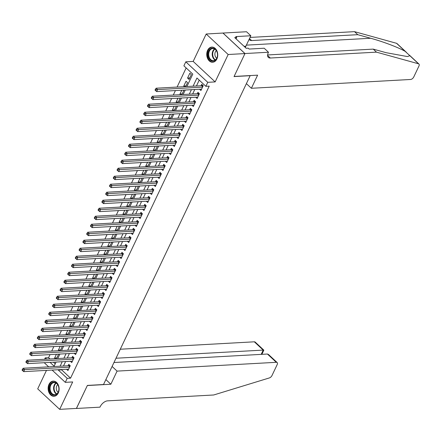 <?xml version="1.0" encoding="UTF-8"?>
<svg xmlns="http://www.w3.org/2000/svg" width="441" height="441" viewBox="0 0 441 441"><rect width="100%" height="100%" fill="white"/><g stroke="black" fill="none" stroke-linecap="round" stroke-linejoin="round"><path stroke-width="0.66" d="M207.606 50.34A7.596 5.49 -93.2 0 0 207.524 58.317A7.596 5.49 -93.2 0 0 212.661 62.247A7.596 5.49 -93.2 0 0 216.873 58.984A7.596 5.49 -93.2 0 0 216.961 51.002A7.596 5.49 -93.2 0 0 211.823 47.077A7.596 5.49 -93.2 0 0 207.606 50.34M48.995 384.376A7.596 5.49 -93.2 0 0 48.907 392.352A7.596 5.49 -93.2 0 0 54.05 396.283A7.596 5.49 -93.2 0 0 58.262 393.019A7.596 5.49 -93.2 0 0 58.344 385.043A7.596 5.49 -93.2 0 0 53.207 381.112A7.596 5.49 -93.2 0 0 48.995 384.376M186.918 86.513L192.8 74.132L183.891 65.825L185.793 61.823L207.761 82.318L205.864 86.32L196.956 78.013L193.081 86.177M244.981 53.537L234.094 76.458L257.61 75.157L251.381 88.283L410.61 79.474A2.922 1.615 133 0 0 413.763 76.966L418.95 66.045A2.922 1.615 133 0 0 418.928 64.017A2.922 1.615 133 0 0 418.526 63.796L376.482 52.148L270.327 58.019A6.819 3.765 -47 0 1 268.337 57.402A6.819 3.765 -47 0 1 268.288 52.677L268.497 52.236L244.981 53.537L223.008 33.042L206.195 34.012L193.18 61.415L185.793 61.823M48.312 366.51L48.141 366.868M46.476 370.374L37.706 388.852L59.673 409.347L72.688 381.945L65.296 382.353L52.121 370.065M44.552 359.277L45.225 357.855L46.625 359.161M50.042 354.597L48.582 357.673L45.225 357.855M186.157 67.942L177.078 87.059M175.413 90.565L173.28 95.058M171.615 98.569L169.482 103.062M167.817 106.568L165.684 111.06M164.019 114.566L161.886 119.064M160.221 122.57L158.082 127.063M156.417 130.569L154.284 135.067M152.619 138.573L150.486 143.066M148.821 146.572L146.688 151.065M145.023 154.576L142.89 159.069M141.225 162.575L139.091 167.067M137.421 170.573L135.288 175.071M133.623 178.577L131.49 183.07M129.825 186.576L127.692 191.069M126.027 194.58L123.893 199.073M122.229 202.579L120.095 207.072M118.431 210.578L116.292 215.076M114.627 218.582L112.494 223.074M110.829 226.58L108.695 231.073M107.031 234.584L104.897 239.077M103.233 242.583L101.099 247.076M99.434 250.582L97.301 255.08M95.631 258.586L93.498 263.079M91.833 266.585L89.699 271.083M88.035 274.589L85.901 279.081M84.237 282.587L82.103 287.08M80.438 290.591L78.305 295.084M76.64 298.59L74.501 303.083M72.837 306.589L70.703 311.087M69.039 314.593L66.905 319.086M65.24 322.592L63.107 327.084M61.442 330.596L59.309 335.088M57.644 338.594L55.511 343.087M53.841 346.593L51.707 351.091M222.992 33.086L244.959 53.576L228.168 54.508L206.195 34.012M244.959 53.576L234.039 76.58L250.163 75.687L103.519 384.524L87.395 385.417L76.469 408.416L59.673 409.347M199.547 89.231L200.931 90.521L203.207 85.719L201.724 84.336L201.057 85.736M195.749 97.235L197.127 98.519L199.409 93.718L197.926 92.334L197.259 93.735M191.951 105.234L193.329 106.518L195.611 101.722L194.123 100.333L193.461 101.733M188.153 113.232L189.531 114.522L191.813 109.721L190.325 108.337L189.663 109.737M184.355 121.236L185.733 122.521L188.009 117.719L186.526 116.336L185.859 117.736M180.551 129.235L181.935 130.525L184.211 125.724L182.728 124.34L182.061 125.74M176.753 137.239L178.136 138.524L180.413 133.722L178.93 132.339L178.263 133.739M172.955 145.238L174.333 146.522L176.615 141.726L175.132 140.337L174.465 141.737M169.157 153.236L170.535 154.526L172.817 149.725L171.329 148.341L170.667 149.742M165.358 161.241L166.737 162.525L169.013 157.724L167.53 156.34L166.869 157.74M161.555 169.239L162.938 170.529L165.215 165.728L163.732 164.344L163.065 165.744M157.757 177.243L159.14 178.528L161.417 173.726L159.934 172.343L159.267 173.743M153.959 185.242L155.337 186.532L157.619 181.731L156.136 180.341L155.469 181.742M150.16 193.241L151.539 194.531L153.821 189.729L152.332 188.346L151.671 189.746M146.362 201.245L147.741 202.529L150.023 197.728L148.534 196.344L147.873 197.744M142.564 209.243L143.942 210.533L146.219 205.732L144.736 204.348L144.069 205.749M138.761 217.248L140.144 218.532L142.421 213.731L140.938 212.347L140.271 213.747M134.963 225.246L136.346 226.536L138.623 221.735L137.14 220.351L136.473 221.751M131.164 233.25L132.543 234.535L134.825 229.733L133.342 228.35L132.675 229.75M127.366 241.249L128.744 242.533L131.027 237.738L129.538 236.348L128.877 237.749M123.568 249.248L124.946 250.538L127.223 245.736L125.74 244.353L125.079 245.753M119.765 257.252L121.148 258.536L123.425 253.735L121.942 252.351L121.275 253.751M115.966 265.25L117.35 266.54L119.627 261.739L118.144 260.355L117.477 261.756M112.168 273.255L113.546 274.539L115.829 269.738L114.346 268.354L113.679 269.754M108.37 281.253L109.748 282.538L112.031 277.742L110.542 276.353L109.881 277.753M104.572 289.252L105.95 290.542L108.232 285.74L106.744 284.357L106.083 285.757M100.774 297.256L102.152 298.54L104.429 293.739L102.946 292.355L102.279 293.756M96.97 305.255L98.354 306.545L100.631 301.743L99.148 300.36L98.481 301.76M93.172 313.259L94.556 314.543L96.833 309.742L95.35 308.358L94.683 309.758M89.374 321.257L90.752 322.547L93.034 317.746L91.552 316.357L90.885 317.757M85.576 329.256L86.954 330.546L89.236 325.745L87.748 324.361L87.086 325.761M81.778 337.26L83.156 338.545L85.438 333.743L83.95 332.36L83.288 333.76M77.98 345.259L79.358 346.549L81.635 341.747L80.152 340.364L79.485 341.764M74.176 353.263L75.56 354.547L77.837 349.746L76.354 348.362L75.687 349.763M70.378 361.262L71.756 362.552L74.038 357.75L72.556 356.367L71.889 357.767M56.801 357.965L54.596 358.086L56.426 354.244M60.599 349.967L58.399 350.088L60.224 346.24M64.397 341.962L62.198 342.084L64.022 338.241M68.195 333.964L65.996 334.085L67.82 330.243M71.993 325.96L69.794 326.081L71.618 322.239M75.791 317.961L73.592 318.082L75.422 314.24M79.595 309.962L77.396 310.084L79.22 306.236M83.393 301.958L81.194 302.079L83.018 298.237M87.191 293.96L84.992 294.081L86.816 290.239M90.989 285.955L88.79 286.077L90.614 282.234M94.787 277.957L92.588 278.078L94.413 274.236M98.591 269.958L96.386 270.079L98.216 266.232M102.389 261.954L100.19 262.075L102.014 258.233M106.187 253.955L103.988 254.077L105.812 250.229M109.985 245.951L107.786 246.072L109.611 242.23M113.784 237.953L111.584 238.074L113.409 234.232M117.582 229.948L115.382 230.075L117.212 226.227M121.385 221.95L119.186 222.071L121.01 218.229M125.183 213.951L122.984 214.072L124.809 210.225M128.981 205.947L126.782 206.068L128.607 202.226M132.78 197.948L130.58 198.07L132.405 194.227M136.578 189.944L134.378 190.065L136.203 186.223M140.381 181.946L138.176 182.067L140.006 178.225M144.179 173.947L141.98 174.068L143.805 170.22M147.978 165.943L145.778 166.064L147.603 162.222M151.776 157.944L149.576 158.065L151.401 154.223M155.574 149.94L153.374 150.061L155.199 146.219M159.372 141.941L157.172 142.063L159.003 138.22M163.176 133.943L160.976 134.064L162.801 130.216M166.974 125.939L164.774 126.06L166.599 122.218M170.772 117.94L168.572 118.061L170.397 114.213M174.57 109.936L172.37 110.057L174.195 106.215M178.368 101.937L176.168 102.058L177.993 98.216M182.172 93.933L179.967 94.06L181.797 90.212M185.97 85.934L183.77 86.056L186.047 81.254L187.53 82.638L185.661 86.585M48.582 357.673L49.982 358.974M53.438 362.199L55.224 363.864M56.492 358.616L58.361 354.669L57.821 354.167M55.241 358.687L54.596 358.086M60.29 350.617L62.159 346.67L61.619 346.163M59.039 350.683L58.399 350.088M64.088 342.613L65.963 338.671L65.417 338.164M62.837 342.685L62.198 342.084M67.886 334.614L69.761 330.667L69.22 330.166M66.635 334.68L65.996 334.085M71.685 326.61L73.559 322.669L73.019 322.162M70.433 326.682L69.794 326.081M75.483 318.611L77.357 314.665L76.817 314.163M74.237 318.678L73.592 318.082M79.286 310.613L81.155 306.666L80.615 306.159M78.035 310.679L77.396 310.084M83.084 302.609L84.959 298.667L84.413 298.16M81.833 302.68L81.194 302.079M86.883 294.61L88.757 290.663L88.211 290.156M85.631 294.676L84.992 294.081M90.681 286.606L92.555 282.664L92.015 282.157M89.429 286.678L88.79 286.077M94.479 278.607L96.353 274.66L95.813 274.159M93.233 278.673L92.588 278.078M98.282 270.603L100.151 266.662L99.611 266.155M97.031 270.675L96.386 270.079M102.08 262.604L103.949 258.663L103.409 258.156M100.829 262.676L100.19 262.075M105.879 254.606L107.753 250.659L107.207 250.152M104.627 254.672L103.988 254.077M109.677 246.602L111.551 242.66L111.011 242.153M108.425 246.673L107.786 246.072M113.475 238.603L115.349 234.656L114.809 234.154M112.223 238.669L111.584 238.074M117.273 230.599L119.147 226.657L118.607 226.15M116.027 230.671L115.382 230.075M121.077 222.6L122.945 218.653L122.405 218.152M119.825 222.672L119.186 222.071M124.875 214.602L126.749 210.655L126.203 210.148M123.623 214.668L122.984 214.072M128.673 206.597L130.547 202.656L130.001 202.149M127.421 206.669L126.782 206.068M132.471 198.599L134.345 194.652L133.805 194.15M131.22 198.665L130.58 198.07M136.269 190.595L138.143 186.653L137.603 186.146M135.023 190.666L134.378 190.065M140.073 182.596L141.941 178.649L141.401 178.147M138.821 182.662L138.176 182.067M143.871 174.597L145.739 170.65L145.199 170.143M142.619 174.664L141.98 174.068M147.669 166.593L149.543 162.652L148.997 162.145M146.418 166.665L145.778 166.064M151.467 158.595L153.341 154.648L152.801 154.141M150.216 158.661L149.576 158.065M155.265 150.59L157.139 146.649L156.599 146.142M154.014 150.662L153.374 150.061M159.063 142.592L160.937 138.645L160.397 138.143M157.817 142.658L157.172 142.063M162.867 134.588L164.736 130.646L164.195 130.139M161.615 134.659L160.976 134.064M166.665 126.589L168.539 122.648L167.993 122.14M165.414 126.661L164.774 126.06M170.463 118.59L172.337 114.643L171.792 114.136M169.212 118.657L168.572 118.061M174.261 110.586L176.135 106.645L175.595 106.138M173.01 110.658L172.37 110.057M178.059 102.588L179.934 98.641L179.393 98.139M176.813 102.654L176.168 102.058M181.863 94.583L183.732 90.642L183.191 90.135M180.612 94.655L179.967 94.06M184.41 86.656L183.77 86.056M189.051 79.441L191.333 74.639L189.845 73.256L187.568 78.057L189.051 79.441M61.806 369.525L61.646 369.856L70.554 378.169L209.221 86.133L205.864 86.32M199.222 80.124L196.438 85.989M194.773 89.495L192.64 93.988M190.975 97.494L188.842 101.992M187.177 105.498L185.044 109.991M183.379 113.497L181.24 117.995M179.575 121.501L177.442 125.994M175.777 129.5L173.644 133.992M171.979 137.498L169.846 141.996M168.181 145.502L166.048 149.995M164.383 153.501L162.249 157.999M160.579 161.505L158.446 165.998M156.781 169.504L154.648 173.997M152.983 177.508L150.85 182.001M149.185 185.507L147.051 189.999M145.387 193.505L143.253 198.003M141.589 201.509L139.45 206.002M137.785 209.508L135.652 214.001M133.987 217.512L131.853 222.005M130.189 225.511L128.055 230.004M126.391 233.51L124.257 238.008M122.592 241.514L120.459 246.006M118.789 249.512L116.656 254.01M114.991 257.516L112.857 262.009M111.193 265.515L109.059 270.008M107.395 273.514L105.261 278.012M103.596 281.518L101.463 286.011M99.798 289.517L97.659 294.015M95.995 297.521L93.861 302.013M92.197 305.519L90.063 310.012M88.398 313.523L86.265 318.016M84.6 321.522L82.467 326.015M80.802 329.521L78.669 334.019M76.999 337.525L74.865 342.018M73.2 345.524L71.067 350.016M69.402 353.528L67.269 358.02M65.604 361.526L63.471 366.019M66.58 369.266L67.958 370.55L70.24 365.749L68.752 364.365L68.09 365.765M193.18 61.415L215.153 81.91L228.168 54.508M215.153 81.91L207.761 82.318M70.554 378.169L67.197 378.35L65.296 382.353M50.076 362.386L54.133 366.168L56.084 362.05M57.749 358.544L59.882 354.051M61.547 350.545L63.686 346.053M65.351 342.547L67.484 338.049M69.149 334.543L71.282 330.05M72.947 326.544L75.08 322.046M76.745 318.54L78.878 314.047M80.543 310.541L82.676 306.048M84.341 302.537L86.48 298.044M88.145 294.538L90.278 290.046M91.943 286.54L94.076 282.042M95.741 278.536L97.874 274.043M99.539 270.537L101.673 266.044M103.337 262.533L105.476 258.04M107.141 254.534L109.274 250.041M110.939 246.536L113.072 242.037M114.737 238.531L116.871 234.039M118.535 230.533L120.669 226.035M122.333 222.529L124.467 218.036M126.132 214.53L128.27 210.037M129.935 206.531L132.068 202.033M133.733 198.527L135.867 194.034M137.531 190.529L139.665 186.03M141.329 182.524L143.463 178.032M145.128 174.526L147.266 170.033M148.931 166.522L151.065 162.029M152.729 158.523L154.863 154.03M156.527 150.524L158.661 146.026M160.326 142.52L162.459 138.027M164.124 134.522L166.257 130.029M167.922 126.517L170.061 122.025M171.725 118.519L173.859 114.026M175.524 110.52L177.657 106.022M179.322 102.516L181.455 98.023M183.12 94.517L185.253 90.019M48.664 366.84L44.238 362.706M58.444 369.712L58.289 370.043L67.197 378.35M191.416 89.683L189.283 94.176M187.618 97.681L185.479 102.174M183.814 105.686L181.681 110.178M180.016 113.684L177.883 118.177M176.218 121.683L174.085 126.181M172.42 129.687L170.287 134.18M168.622 137.686L166.483 142.178M164.818 145.69L162.685 150.183M161.02 153.689L158.887 158.181M157.222 161.687L155.089 166.185M153.424 169.691L151.291 174.184M149.626 177.69L147.492 182.188M145.828 185.694L143.689 190.187M142.024 193.693L139.891 198.185M138.226 201.691L136.093 206.19M134.428 209.695L132.294 214.188M130.63 217.694L128.496 222.192M126.832 225.698L124.698 230.191M123.028 233.697L120.895 238.19M119.23 241.701L117.097 246.194M115.432 249.7L113.298 254.192M111.634 257.698L109.5 262.197M107.836 265.702L105.702 270.195M104.037 273.701L101.899 278.194M100.234 281.705L98.1 286.198M96.436 289.704L94.302 294.197M92.638 297.703L90.504 302.201M88.839 305.707L86.706 310.199M85.041 313.705L82.908 318.204M81.238 321.71L79.104 326.202M77.44 329.708L75.306 334.201M73.641 337.707L71.508 342.205M69.843 345.711L67.71 350.204M66.045 353.71L63.912 358.208M62.247 361.714L60.108 366.206M61.646 369.856L58.289 370.043M189.768 77.936L187.568 78.057M69.75 366.78L68.625 365.738L23.141 368.252L24.63 369.635L69.573 367.149M23.026 369.867L24.63 369.635L23.676 371.636L22.05 370.115L22.645 370.666L23.026 369.867L22.43 369.315L22.05 370.115M68.625 369.15L23.676 371.636L22.645 370.666M68.625 365.738A0.976 0.54 133 0 0 68.906 365.666L69.75 365.297M23.141 368.252L22.43 369.315M58.918 389.205A6.571 4.752 86.8 0 1 53.951 395.213A6.571 4.752 86.8 0 1 49.414 388.13A6.571 4.752 86.8 0 1 54.381 382.121A6.571 4.752 86.8 0 1 58.918 389.205M50.098 388.152A6.086 4.399 -93.2 0 0 54.838 394.728A6.086 4.399 -93.2 0 0 58.901 389.149A6.086 4.399 -93.2 0 0 54.166 382.573A6.086 4.399 -93.2 0 0 50.098 388.152M57.71 384.651A4.333 3.131 -93.2 0 0 56.272 388.025A4.333 3.131 -93.2 0 0 58.135 392.27M53.747 381.134L53.83 381.129A7.547 5.457 -93.2 0 0 53.747 381.134A7.547 5.457 -93.2 0 0 48.708 388.052A7.547 5.457 -93.2 0 0 54.585 396.205A7.547 5.457 -93.2 0 0 54.673 396.2M217.534 55.169A6.571 4.752 86.8 0 1 212.562 61.178A6.571 4.752 86.8 0 1 208.025 54.094A6.571 4.752 86.8 0 1 212.997 48.086A6.571 4.752 86.8 0 1 217.534 55.169M208.714 54.116A6.086 4.399 -93.2 0 0 213.45 60.687A6.086 4.399 -93.2 0 0 217.518 55.108A6.086 4.399 -93.2 0 0 212.777 48.538A6.086 4.399 -93.2 0 0 208.714 54.116M216.327 50.61A4.333 3.131 -93.2 0 0 214.883 53.989A4.333 3.131 -93.2 0 0 216.746 58.234M212.364 47.093L212.446 47.093A7.547 5.457 -93.2 0 0 212.364 47.093A7.547 5.457 -93.2 0 0 207.32 54.011A7.547 5.457 -93.2 0 0 213.196 62.164A7.547 5.457 -93.2 0 0 213.284 62.159L213.196 62.164M112.097 366.46L117.08 371.113L276.309 362.309L267.433 354.029L113.971 362.513M76.414 408.421L87.335 385.533L110.851 384.238L117.08 371.113M267.433 354.029L268.525 354.514L277.163 362.574A2.922 1.615 133 0 1 277.185 364.597L271.998 375.517A2.922 1.615 133 0 1 269.363 377.931L213.692 394.987L107.538 400.858A6.819 3.765 133 0 0 100.173 406.718L99.969 407.159L76.453 408.46M105.862 379.585L110.851 384.238M116 358.235L263.216 350.093L254.341 341.814A2.922 1.615 -47 0 1 255.19 342.078L263.834 350.137L263.216 350.093L261.188 354.371M120.277 349.228L254.341 341.814M277.163 362.574A2.922 1.615 133 0 0 276.309 362.309M261.866 354.332L263.834 350.137M376.482 52.148L373.229 49.116L386.123 52.688L407.429 56.569L409.838 55.693L405.24 51.41C399.149 47.733 382.816 41.526 370.655 38.257L357.761 34.685L251.607 40.555A6.819 3.765 -47 0 1 249.617 39.938A6.819 3.765 -47 0 1 249.148 39.299M357.761 34.685L354.509 31.653L250.036 37.43M267.61 54.954L373.229 49.116M405.24 51.41L396.553 43.301L354.509 31.653M268.497 52.236L264.192 48.223L249.143 49.056L248.189 48.168L246.177 48.278L234.717 37.59L236.729 37.479L235.781 36.592L250.83 35.76L246.525 31.741L223.008 33.042M251.381 88.283L246.392 83.63M245.345 47.507A10.953 7.921 86.8 0 1 245.869 46.2L250.83 35.76M396.553 43.301A2.922 1.615 -47 0 1 396.955 43.521L406.359 52.292M236.073 38.858L236.729 37.479M73.548 358.781L72.429 357.734L26.94 360.247L28.428 361.637L73.371 359.15M26.824 361.868L28.428 361.637L27.474 363.632L25.848 362.116L26.443 362.667L26.824 361.868L26.228 361.311L25.848 362.116M72.423 361.151L27.474 363.632L26.443 362.667M72.429 357.734A0.976 0.54 133 0 0 72.704 357.662L73.553 357.293M26.94 360.247L26.228 361.311M77.346 350.782L76.227 349.735L30.743 352.249L32.226 353.632L77.175 351.146M30.622 353.864L32.226 353.632L31.278 355.633L29.646 354.112L30.242 354.669L30.622 353.864L30.027 353.313L29.646 354.112M76.221 353.147L31.278 355.633L30.242 354.669M76.227 349.735A0.976 0.54 133 0 0 76.502 349.663L77.351 349.294M30.743 352.249L30.027 353.313M81.144 342.778L80.025 341.731L34.541 344.25L36.024 345.634L80.973 343.148M34.42 345.865L36.024 345.634L35.076 347.635L33.45 346.113L34.04 346.665L34.42 345.865L33.825 345.314L33.45 346.113M80.019 345.149L35.076 347.635L34.04 346.665M80.025 341.731A0.976 0.54 133 0 0 80.301 341.659L81.15 341.29M34.541 344.25L33.825 345.314M84.948 334.78L83.823 333.732L38.339 336.246L39.822 337.63L84.771 335.143M38.218 337.867L39.822 337.63L38.874 339.631L37.248 338.109L37.838 338.666L38.218 337.867L37.628 337.31L37.248 338.109M83.823 337.145L38.874 339.631L37.838 338.666M83.823 333.732A0.976 0.54 133 0 0 84.104 333.661L84.948 333.291M38.339 336.246L37.628 337.31M88.746 326.775L87.621 325.728L42.138 328.247L43.62 329.631L88.569 327.145M42.022 329.862L43.62 329.631L42.672 331.632L41.046 330.111L41.641 330.662L42.022 329.862L41.426 329.311L41.046 330.111M87.621 329.146L42.672 331.632L41.641 330.662M87.621 325.728A0.976 0.54 133 0 0 87.902 325.656L88.746 325.293M42.138 328.247L41.426 329.311M92.544 318.777L91.419 317.729L45.936 320.243L47.424 321.632L92.367 319.146M45.82 321.864L47.424 321.632L46.47 323.628L44.844 322.106L45.44 322.663L45.82 321.864L45.225 321.307L44.844 322.106M91.419 321.147L46.47 323.628L45.44 322.663M91.419 317.729A0.976 0.54 133 0 0 91.7 317.658L92.544 317.288M45.936 320.243L45.225 321.307M96.342 310.773L95.223 309.731L49.739 312.245L51.222 313.628L96.166 311.142M49.618 313.86L51.222 313.628L50.274 315.629L48.642 314.108L49.238 314.665L49.618 313.86L49.023 313.308L48.642 314.108M95.217 313.143L50.274 315.629L49.238 314.665M95.223 309.731A0.976 0.54 133 0 0 95.499 309.659L96.347 309.29M49.739 312.245L49.023 313.308M100.14 302.774L99.021 301.727L53.537 304.246L55.02 305.63L99.969 303.143M53.416 305.861L55.02 305.63L54.072 307.631L52.44 306.109L53.036 306.66L53.416 305.861L52.821 305.31L52.44 306.109M99.016 305.144L54.072 307.631L53.036 306.66M99.021 301.727A0.976 0.54 133 0 0 99.297 301.655L100.146 301.286M53.537 304.246L52.821 305.31M103.944 294.775L102.819 293.728L57.336 296.242L58.818 297.625L103.767 295.139M57.214 297.862L58.818 297.625L57.87 299.626L56.244 298.105L56.834 298.662L57.214 297.862L56.624 297.306L56.244 298.105M102.819 297.14L57.87 299.626L56.834 298.662M102.819 293.728A0.976 0.54 133 0 0 103.095 293.656L103.944 293.287M57.336 296.242L56.624 297.306M107.742 286.771L106.617 285.724L61.134 288.243L62.616 289.627L107.565 287.141M61.012 289.858L62.616 289.627L61.668 291.628L60.042 290.106L60.638 290.658L61.012 289.858L60.423 289.307L60.042 290.106M106.617 289.142L61.668 291.628L60.638 290.658M106.617 285.724A0.976 0.54 133 0 0 106.898 285.652L107.742 285.288M61.134 288.243L60.423 289.307M111.54 278.773L110.415 277.725L64.932 280.239L66.42 281.628L111.364 279.142M64.816 281.86L66.42 281.628L65.466 283.624L63.84 282.102L64.436 282.659L64.816 281.86L64.221 281.303L63.84 282.102M110.415 281.137L65.466 283.624L64.436 282.659M110.415 277.725A0.976 0.54 133 0 0 110.697 277.654L111.54 277.284M64.932 280.239L64.221 281.303M115.338 270.768L114.219 269.727L68.73 272.24L70.218 273.624L115.162 271.138M68.614 273.855L70.218 273.624L69.265 275.625L67.638 274.104L68.234 274.66L68.614 273.855L68.019 273.304L67.638 274.104M114.213 273.139L69.265 275.625L68.234 274.66M114.219 269.727A0.976 0.54 133 0 0 114.495 269.655L115.344 269.286M68.73 272.24L68.019 273.304M119.136 262.77L118.017 261.722L72.533 264.236L74.016 265.625L118.965 263.139M72.412 265.857L74.016 265.625L73.068 267.626L71.436 266.105L72.032 266.656L72.412 265.857L71.817 265.3L71.436 266.105M118.012 265.14L73.068 267.626L72.032 266.656M118.017 261.722A0.976 0.54 133 0 0 118.293 261.651L119.142 261.281M72.533 264.236L71.817 265.3M122.934 254.771L121.815 253.724L76.332 256.238L77.814 257.621L122.763 255.135M76.21 257.858L77.814 257.621L76.866 259.622L75.24 258.101L75.83 258.658L76.21 257.858L75.615 257.301L75.24 258.101M121.81 257.136L76.866 259.622L75.83 258.658M121.815 253.724A0.976 0.54 133 0 0 122.091 253.652L122.94 253.283M76.332 256.238L75.615 257.301M126.738 246.767L125.613 245.72L80.13 248.239L81.613 249.623L126.561 247.136M80.008 249.854L81.613 249.623L80.664 251.624L79.038 250.102L79.628 250.653L80.008 249.854L79.419 249.303L79.038 250.102M125.613 249.137L80.664 251.624L79.628 250.653M125.613 245.72A0.976 0.54 133 0 0 125.894 245.648L126.738 245.284M80.13 248.239L79.419 249.303M130.536 238.768L129.411 237.721L83.928 240.235L85.411 241.618L130.36 239.138M83.812 241.855L85.411 241.618L84.463 243.619L82.836 242.098L83.432 242.655L83.812 241.855L83.217 241.299L82.836 242.098M129.411 241.133L84.463 243.619L83.432 242.655M129.411 237.721A0.976 0.54 133 0 0 129.693 237.649L130.536 237.28M83.928 240.235L83.217 241.299M134.334 230.764L133.21 229.722L87.726 232.236L89.214 233.62L134.158 231.134M87.61 233.851L89.214 233.62L88.261 235.621L86.634 234.099L87.23 234.651L87.61 233.851L87.015 233.3L86.634 234.099M133.21 233.135L88.261 235.621L87.23 234.651M133.21 229.722A0.976 0.54 133 0 0 133.491 229.651L134.334 229.281M87.726 232.236L87.015 233.3M138.132 222.766L137.013 221.718L91.53 224.232L93.012 225.621L137.956 223.135M91.408 225.853L93.012 225.621L92.064 227.617L90.433 226.101L91.028 226.652L91.408 225.853L90.813 225.296L90.433 226.101M137.008 225.136L92.064 227.617L91.028 226.652M137.013 221.718A0.976 0.54 133 0 0 137.289 221.647L138.138 221.277M91.53 224.232L90.813 225.296M141.93 214.767L140.811 213.72L95.328 216.233L96.811 217.617L141.759 215.131M95.206 217.848L96.811 217.617L95.862 219.618L94.231 218.097L94.826 218.653L95.206 217.848L94.611 217.297L94.231 218.097M140.806 217.132L95.862 219.618L94.826 218.653M140.811 213.72A0.976 0.54 133 0 0 141.087 213.648L141.936 213.279M95.328 216.233L94.611 217.297M145.728 206.763L144.609 205.715L99.126 208.235L100.609 209.618L145.558 207.132M99.004 209.85L100.609 209.618L99.66 211.619L98.034 210.098L98.624 210.649L99.004 209.85L98.415 209.299L98.034 210.098M144.604 209.133L99.66 211.619L98.624 210.649M144.609 205.715A0.976 0.54 133 0 0 144.885 205.644L145.734 205.274M99.126 208.235L98.415 209.299M149.532 198.764L148.408 197.717L102.924 200.231L104.407 201.614L149.356 199.128M102.803 201.851L104.407 201.614L103.459 203.615L101.832 202.094L102.428 202.651L102.803 201.851L102.213 201.294L101.832 202.094M148.408 201.129L103.459 203.615L102.428 202.651M148.408 197.717A0.976 0.54 133 0 0 148.689 197.645L149.532 197.276M102.924 200.231L102.213 201.294M153.33 190.76L152.206 189.713L106.722 192.232L108.21 193.616L153.154 191.129M106.606 193.847L108.21 193.616L107.257 195.617L105.631 194.095L106.226 194.646L106.606 193.847L106.011 193.296L105.631 194.095M152.206 193.13L107.257 195.617L106.226 194.646M152.206 189.713A0.976 0.54 133 0 0 152.487 189.641L153.33 189.277M106.722 192.232L106.011 193.296M157.128 182.761L156.009 181.714L110.52 184.228L112.008 185.617L156.952 183.131M110.404 185.848L112.008 185.617L111.055 187.612L109.429 186.096L110.024 186.648L110.404 185.848L109.809 185.292L109.429 186.096M156.004 185.132L111.055 187.612L110.024 186.648M156.009 181.714A0.976 0.54 133 0 0 156.285 181.642L157.134 181.273M110.52 184.228L109.809 185.292M160.926 174.757L159.807 173.715L114.324 176.229L115.807 177.613L160.756 175.127M114.202 177.844L115.807 177.613L114.858 179.614L113.227 178.092L113.822 178.649L114.202 177.844L113.607 177.293L113.227 178.092M159.802 177.128L114.858 179.614L113.822 178.649M159.807 173.715A0.976 0.54 133 0 0 160.083 173.644L160.932 173.274M114.324 176.229L113.607 177.293M164.725 166.759L163.605 165.711L118.122 168.23L119.605 169.614L164.554 167.128M118.001 169.846L119.605 169.614L118.657 171.615L117.03 170.094L117.62 170.645L118.001 169.846L117.405 169.294L117.03 170.094M163.6 169.129L118.657 171.615L117.62 170.645M163.605 165.711A0.976 0.54 133 0 0 163.881 165.64L164.73 165.27M118.122 168.23L117.405 169.294M168.528 158.76L167.404 157.713L121.92 160.226L123.403 161.61L168.352 159.124M121.799 161.847L123.403 161.61L122.455 163.611L120.828 162.09L121.418 162.646L121.799 161.847L121.209 161.29L120.828 162.09M167.404 161.125L122.455 163.611L121.418 162.646M167.404 157.713A0.976 0.54 133 0 0 167.685 157.641L168.528 157.272M121.92 160.226L121.209 161.29M172.326 150.756L171.202 149.708L125.718 152.228L127.201 153.611L172.15 151.125M125.602 153.843L127.201 153.611L126.253 155.612L124.627 154.091L125.222 154.642L125.602 153.843L125.007 153.292L124.627 154.091M171.202 153.126L126.253 155.612L125.222 154.642M171.202 149.708A0.976 0.54 133 0 0 171.483 149.637L172.326 149.273M125.718 152.228L125.007 153.292M176.124 142.757L175 141.71L129.516 144.224L131.005 145.613L175.948 143.127M129.4 145.844L131.005 145.613L130.051 147.608L128.425 146.087L129.02 146.644L129.4 145.844L128.805 145.287L128.425 146.087M175 145.122L130.051 147.608L129.02 146.644M175 141.71A0.976 0.54 133 0 0 175.281 141.638L176.124 141.269M129.516 144.224L128.805 145.287M179.922 134.753L178.803 133.711L133.32 136.225L134.803 137.609L179.746 135.122M133.199 137.84L134.803 137.609L133.855 139.61L132.223 138.088L132.818 138.645L133.199 137.84L132.603 137.289L132.223 138.088M178.798 137.123L133.855 139.61L132.818 138.645M178.803 133.711A0.976 0.54 133 0 0 179.079 133.64L179.928 133.27M133.32 136.225L132.603 137.289M183.721 126.754L182.602 125.707L137.118 128.226L138.601 129.61L183.55 127.124M136.997 129.841L138.601 129.61L137.653 131.611L136.021 130.089L136.616 130.641L136.997 129.841L136.401 129.285L136.021 130.089M182.596 129.125L137.653 131.611L136.616 130.641M182.602 125.707A0.976 0.54 133 0 0 182.877 125.635L183.726 125.266M137.118 128.226L136.401 129.285M187.519 118.756L186.4 117.708L140.916 120.222L142.399 121.606L187.348 119.12M140.795 121.843L142.399 121.606L141.451 123.607L139.825 122.085L140.414 122.642L140.795 121.843L140.205 121.286L139.825 122.085M186.394 121.121L141.451 123.607L140.414 122.642M186.4 117.708A0.976 0.54 133 0 0 186.675 117.637L187.524 117.267M140.916 120.222L140.205 121.286M191.322 110.752L190.198 109.704L144.714 112.223L146.197 113.607L191.146 111.121M144.593 113.839L146.197 113.607L145.249 115.608L143.623 114.087L144.218 114.638L144.593 113.839L144.003 113.287L143.623 114.087M190.198 113.122L145.249 115.608L144.218 114.638M190.198 109.704A0.976 0.54 133 0 0 190.479 109.633L191.322 109.269M144.714 112.223L144.003 113.287M195.12 102.753L193.996 101.706L148.512 104.219L150.001 105.603L194.944 103.122M148.397 105.84L150.001 105.603L149.047 107.604L147.421 106.083L148.016 106.639L148.397 105.84L147.801 105.283L147.421 106.083M193.996 105.118L149.047 107.604L148.016 106.639M193.996 101.706A0.976 0.54 133 0 0 194.277 101.634L195.12 101.265M148.512 104.219L147.801 105.283M198.919 94.749L197.8 93.707L152.31 96.221L153.799 97.604L198.742 95.118M152.195 97.836L153.799 97.604L152.845 99.605L151.219 98.084L151.814 98.635L152.195 97.836L151.599 97.285L151.219 98.084M197.794 97.119L152.845 99.605L151.814 98.635M197.8 93.707A0.976 0.54 133 0 0 198.075 93.635L198.924 93.266M152.31 96.221L151.599 97.285M202.717 86.75L201.598 85.703L156.114 88.217L157.597 89.606L202.546 87.12M155.993 89.837L157.597 89.606L156.649 91.607L155.017 90.085L155.612 90.637L155.993 89.837L155.397 89.28L155.017 90.085M201.592 89.121L156.649 91.607L155.612 90.637M201.598 85.703A0.976 0.54 133 0 0 201.873 85.631L202.722 85.262M156.114 88.217L155.397 89.28M69.86 366.554L68.906 365.666M56.558 394.127A6.086 4.399 86.8 0 1 53.598 387.959A6.086 4.399 86.8 0 1 55.941 382.981M56.283 383.179A5.887 4.256 -93.2 0 0 54.078 387.959A5.887 4.256 -93.2 0 0 56.878 393.89M215.175 60.092A6.086 4.399 86.8 0 1 212.215 53.923A6.086 4.399 86.8 0 1 214.558 48.94M214.899 49.144A5.887 4.256 -93.2 0 0 212.689 53.918A5.887 4.256 -93.2 0 0 215.489 59.849M370.655 38.257L246.381 45.131M251.607 40.555L249.49 38.576M267.588 55.461L270.327 58.019M418.526 63.796L409.838 55.693M244.055 46.299L245.869 46.2M73.658 358.55L72.704 357.662M77.456 350.551L76.502 349.663M81.254 342.547L80.301 341.659M85.052 334.548L84.104 333.661M88.856 326.549L87.902 325.656M92.654 318.545L91.7 317.658M96.452 310.547L95.499 309.659M100.25 302.543L99.297 301.655M104.048 294.544L103.095 293.656M107.847 286.545L106.898 285.652M111.65 278.541L110.697 277.654M115.448 270.542L114.495 269.655M119.246 262.538L118.293 261.651M123.045 254.54L122.091 253.652M126.843 246.541L125.894 245.648M130.646 238.537L129.693 237.649M134.444 230.538L133.491 229.651M138.242 222.534L137.289 221.647M142.041 214.535L141.087 213.648M145.839 206.531L144.885 205.644M149.637 198.533L148.689 197.645M153.44 190.534L152.487 189.641M157.239 182.53L156.285 181.642M161.037 174.531L160.083 173.644M164.835 166.527L163.881 165.64M168.633 158.528L167.685 157.641M172.437 150.53L171.483 149.637M176.235 142.526L175.281 141.638M180.033 134.527L179.079 133.64M183.831 126.523L182.877 125.635M187.629 118.524L186.675 117.637M191.427 110.526L190.479 109.633M195.231 102.521L194.277 101.634M199.029 94.523L198.075 93.635M202.827 86.519L201.873 85.631M418.928 64.017L409.557 55.279"/></g></svg>
